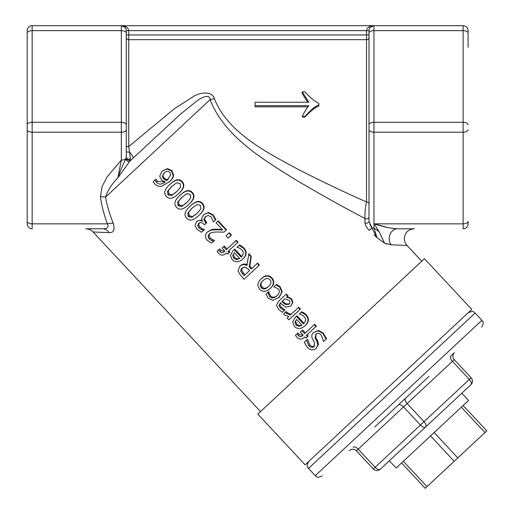 <?xml version="1.0" encoding="UTF-8"?>
<svg xmlns="http://www.w3.org/2000/svg" width="514" height="514" viewBox="0 0 514 514"><rect width="100%" height="100%" fill="white"/><g stroke="black" fill="none" stroke-linecap="round" stroke-linejoin="round"><path stroke-width="0.77" d="M461.823 393.197L468.582 400.445L396.127 468.01L389.368 460.762L470.882 384.748A4.954 2.474 -133 0 0 469.314 379.441L424.031 421.666A4.954 2.474 47 0 1 425.598 426.98L470.882 384.748A4.954 4.954 0 0 0 471.126 377.751L469.314 379.441L452.423 361.323L454.235 359.633A4.954 4.954 0 0 1 454.479 352.636L450.855 356.009L454.479 352.636A4.954 4.954 0 0 0 454.235 359.633L471.126 377.751A4.954 4.954 0 0 1 470.882 384.748M463.146 405.507L486.797 430.867L454.19 461.276L425.206 488.3L401.556 462.941L425.206 488.3M374.867 426.871L429.029 376.364M349.417 450.605A4.954 4.954 0 0 1 356.42 450.849A4.954 4.954 0 0 0 349.417 450.605A4.954 4.954 0 0 1 356.42 450.849L373.312 468.961A4.954 4.954 0 0 0 380.309 469.205L425.598 426.98A4.954 2.474 -133 0 1 420.407 425.046L375.124 467.277A4.954 2.474 47 0 0 380.309 469.205A4.954 4.954 0 0 1 373.312 468.961L375.124 467.277L358.226 449.159A4.954 2.474 47 0 0 353.041 447.225M356.42 450.849L407.139 403.554L424.031 421.666L420.407 425.046L403.516 406.934A4.954 2.474 47 0 0 398.324 405M389.368 460.762L380.309 469.205M388.436 387.126L305.11 464.829L257.816 414.111L424.461 258.709L471.756 309.428L388.436 387.126M374.025 234.808L376.884 237.539M27.203 129.727A4.954 2.474 180 0 0 32.157 132.201L32.157 25.7A4.954 4.954 0 0 0 27.203 30.654L27.203 223.841A4.954 4.954 0 0 0 32.157 228.794L32.157 132.201L121.323 132.201L121.323 160.111A4.954 2.474 0 0 0 126.187 158.1L126.277 157.342A2.474 1.748 180 0 0 127.735 158.935A2.474 1.748 180 0 0 130.389 158.653L129.862 161.158A2.474 1.677 33.5 0 1 127.44 161.055A2.474 1.677 33.5 0 1 125.834 158.987C123.032 164.281 120.379 170.558 117.867 177.812L129.862 161.158L180.138 114.461L197.1 100.802C202.188 96.928 210.155 93.882 210.097 99.632C224.348 136.506 262.725 159.096 294.053 178.801C319.027 193.643 342.645 206.853 364.914 218.431C364.882 211.967 365.415 206.48 366.527 201.963C365.415 206.48 364.882 211.967 364.914 218.431A2.474 1.972 180 0 0 367.561 218.72A2.474 1.972 180 0 0 369.001 216.927L369.001 221.296A2.474 1.876 180 0 1 367.587 222.986A2.474 1.876 180 0 1 364.966 222.748C365.313 225.267 366.771 227.818 369.341 230.407L371.898 227.856L369.001 221.296L369.001 30.654A4.954 4.954 0 0 1 373.954 25.7C369.45 26.002 366.977 27.653 366.527 30.654L369.001 30.654A4.954 4.954 0 0 1 373.954 25.7L463.12 25.7A4.954 4.954 0 0 1 468.074 30.654L468.074 47.269M369.817 224.258L377.032 237.699L373.954 228.081A4.954 2.474 180 0 1 371.898 227.856M369.001 37.316L369.001 34.946L366.527 34.946L366.527 39.681A2.474 2.364 180 0 0 369.001 37.316L369.001 203.981A2.474 2.017 180 0 0 366.527 201.963C344.99 192.474 322.432 181.731 298.852 169.729C266.907 152.472 227.696 132.785 214.415 98.694C211.903 90.535 200.036 92.604 193.862 96.221L174.195 108.878L128.751 146.548L128.757 39.681A2.474 2.364 0 0 1 126.277 37.316M364.914 218.431L364.966 222.748M366.527 201.963L366.527 39.681L128.757 39.681L128.757 30.654C128.307 27.653 125.827 26.002 121.323 25.7L124.953 27.281L123.996 26.484M130.357 159.835A2.474 1.799 15.4 0 1 127.742 159.925A2.474 1.799 15.4 0 1 126.187 158.1L125.834 158.987M130.389 158.653L128.757 146.548A2.474 0.52 180 0 0 126.277 147.068M126.277 157.342L126.277 30.654A4.954 4.954 0 0 0 121.323 25.7L373.954 25.7L373.954 30.654A4.954 2.474 180 0 0 369.001 33.127M318.841 104.895L318.841 106.045C315.204 107.317 310.559 111.011 304.905 117.121L302.341 117.121L302.341 116.575C304.102 112.393 306.293 108.769 308.908 105.711L255.034 105.711L255.034 102.235L308.908 102.235L302.226 91.813L304.866 91.813C310.205 97.724 314.864 101.573 318.841 103.353L318.841 104.895C315.204 106.244 310.559 110.137 304.905 116.575L302.341 116.575M308.059 106.816L255.034 106.816L255.034 105.711M307.732 102.235L302.226 93.625L302.226 91.813M27.203 207.226L27.203 33.127A4.954 2.474 180 0 1 32.157 30.654L121.323 30.654A4.954 2.474 0 0 1 126.277 33.127M126.277 158.53L126.277 149.658M468.074 223.841L468.074 221.367A4.954 2.474 0 0 1 463.12 223.841L463.12 228.794A4.954 4.954 0 0 0 468.074 223.841M32.157 25.7L121.323 25.7A4.954 4.954 0 0 1 126.277 30.654L366.527 30.654L366.527 34.946L126.277 34.946M387.177 244.041L384.556 243.148L390.981 244.767A9.907 8.23 -90 0 1 390.094 234.339A9.907 8.23 -90 0 1 397.483 228.794C390.749 228.422 382.988 226.77 374.198 223.841L379.101 231.653L373.954 228.081L373.954 132.201A4.954 2.474 180 0 1 369.001 129.727M377.032 237.699L384.549 243.141L379.101 231.653M260.527 411.579L93.021 231.949C90.535 228.814 84.566 228.582 85.78 228.794L102.569 228.794A9.907 8.23 -90 0 1 109.071 232.636C113.71 232.874 115.104 229.764 113.26 223.307C109.501 213.901 106.931 205.176 105.543 197.125C107.503 190.765 111.609 184.32 117.86 177.805L121.323 160.111L107.002 177.009L102.055 186.582L100.461 196.913A9.907 4.922 172.6 0 1 105.543 197.125L210.097 99.632A9.907 2.949 161.9 0 0 214.415 98.694M27.203 221.367A4.954 2.474 180 0 0 32.157 223.841L107.375 223.841C109.019 227.162 107.413 228.814 102.569 228.794L85.774 228.794M390.981 244.767L407.03 245.461C403.914 241.67 403.548 237.635 405.931 233.35C407.538 229.36 415.402 228.364 414.265 228.794L397.483 228.794M369.001 124.773A4.954 2.474 180 0 1 373.954 122.293L373.954 132.201L463.12 132.201L463.12 223.841L374.198 223.841L387.421 227.445M390.878 228.107L393.531 228.505M93.021 231.949L109.071 232.636L93.021 231.949M162.038 171.156L167.493 168.618L171.869 170.597L173.539 175.011C173.481 176.996 172.209 179.174 169.736 181.545L161.422 186.331C158.897 186.685 156.584 185.779 154.496 183.614L153.159 181.783L155.042 180.028L156.423 182.297C158.742 184.77 161.698 184.654 165.296 181.95L161.447 179.894L159.706 176.27L162.038 171.156L167.076 169.003L171.515 170.924L173.128 175.396C173.025 177.42 171.676 179.675 169.087 182.149M155.042 180.028L155.967 179.168L157.368 181.416L165.123 181.917M169.691 184.616L170.378 183.973C175.396 179.238 179.328 178.454 182.162 181.635C185.111 184.764 184.07 188.625 179.033 193.225L178.345 193.868C173.141 198.783 169.145 199.618 166.35 196.38C163.401 193.277 164.512 189.358 169.691 184.616C174.933 179.662 178.975 178.782 181.808 181.962C184.757 185.091 183.607 189.056 178.345 193.868M179.829 195.487L180.517 194.851C185.535 190.109 189.467 189.332 192.3 192.512C195.249 195.635 194.208 199.503 189.171 204.103L188.484 204.745C183.286 209.661 179.283 210.496 176.495 207.251C173.539 204.148 174.651 200.229 179.829 195.487C185.079 190.54 189.113 189.653 191.953 192.84C194.902 195.962 193.746 199.933 188.484 204.745M189.968 206.365L190.662 205.722C195.68 200.98 199.605 200.203 202.445 203.383C205.394 206.512 204.347 210.374 199.31 214.974L198.622 215.617C193.425 220.532 189.428 221.367 186.633 218.129C183.678 215.025 184.796 211.106 189.968 206.365C195.217 201.411 199.259 200.531 202.092 203.711C205.041 206.84 203.885 210.804 198.622 215.617M217.814 221.213L218.18 220.872L226.513 229.809L224.014 232.135L217.152 232C213.008 232.013 210.354 232.701 209.192 234.063L208.009 236.504L209.069 238.83L211.453 240.456L213.67 241.214L211.588 243.161L207.251 240.263C204.745 237.378 204.739 234.686 207.238 232.193L210.901 230.182L215.257 229.752L222.71 229.957L216.073 222.838L217.814 221.213L226.147 230.15M210.027 233.285L208.928 235.643L210.014 237.95L212.378 239.588L214.563 240.385L213.67 241.214M207.238 232.193L211.62 229.514L215.861 229.18L222.266 229.482M218.778 249.759L220.031 251.622C221.296 253.209 222.768 253.164 224.445 251.5L224.811 251.153L221.99 248.127L223.532 246.688L226.301 249.656L235.952 240.661L237.661 242.492L228.01 251.487L229.16 252.721L227.618 254.16L226.468 252.927L226.096 253.273C223.397 255.709 220.917 255.747 218.662 253.376L217.088 251.333L219.735 248.866L220.994 250.716L224.791 251.134M223.532 246.688L224.31 245.962L227.079 248.93M235.952 240.661L236.318 240.321L238.027 242.152L237.661 242.492M228.788 250.761L229.938 251.995L229.16 252.721M239.055 245.384L239.453 245.011L241.606 246.103L243.822 247.876C247.067 251.513 246.906 255.066 243.353 258.542L242.749 259.107C238.779 262.474 235.239 262.641 232.122 259.615L230.42 255.323L233.099 250.562L234.127 249.605L241.15 257.128C243.726 254.591 243.957 252.143 241.831 249.778L239.248 248.011L236.986 247.311L239.055 245.384L243.469 248.204C246.707 251.847 246.463 255.484 242.749 259.107M234.127 249.605L234.731 249.046L241.728 256.544M248.558 254.173L250.89 256.679L249.194 266.824L251.25 269.028L257.218 263.464L259.011 265.391L244.169 279.237L240.687 275.498L238.014 271.096L239.691 266.464C241.933 264.517 244.317 264.164 246.842 265.41L248.924 253.832L251.256 256.338L249.817 266.239L251.873 268.449M257.218 263.464L257.585 263.123L259.377 265.051L259.011 265.391M239.691 266.464L240.52 265.687C242.672 263.823 244.992 263.534 247.485 264.813M261.073 278.884L261.677 278.318C265.52 275.003 268.925 274.855 271.893 277.862C274.662 281.132 274.277 284.518 270.737 288.026L270.126 288.592C266.149 291.997 262.68 292.203 259.718 289.209C256.923 286.047 257.373 282.604 261.073 278.884C265.076 275.414 268.571 275.183 271.54 278.19C274.303 281.466 273.833 284.936 270.126 288.592M288.013 317.234L288.817 316.483L284.191 314.825L283.555 314.035L285.495 312.223L286.259 311.516L287.185 312.673L291.097 314.356M285.495 312.223L286.42 313.386L290.391 315.018L298.724 307.243L300.433 309.075L288.874 319.856L287.165 318.025L288.817 316.483M301.288 312.12L301.686 311.747L303.838 312.84L306.055 314.613C309.299 318.25 309.139 321.803 305.586 325.285L304.982 325.844C301.011 329.211 297.471 329.378 294.355 326.358L292.652 322.06L295.338 317.299L296.366 316.341L303.382 323.865C305.958 321.334 306.19 318.879 304.063 316.515L301.487 314.748L299.219 314.048L301.288 312.12L305.702 314.941C308.94 318.584 308.696 322.22 304.982 325.844M296.366 316.341L296.963 315.782L303.96 323.287M313.566 332.481L318.391 330.438L323.229 333.001L326.544 338.803L323.627 341.521L321.276 335.089C319.194 333.027 317.356 332.725 315.757 334.196L315.133 338.116L316.9 341.367L317.819 344.984L316.02 348.415C313.238 350.625 310.327 350.297 307.288 347.445L304.217 342.26L306.543 340.088L308.85 345.755C310.687 347.573 312.39 347.856 313.945 346.597L314.484 342.562L312.493 338.861C311.304 336.317 311.664 334.19 313.566 332.481L317.98 330.823L322.876 333.335L326.139 339.182M316.026 333.965L315.769 337.525L317.562 340.743L318.539 344.309L316.02 348.415M306.543 340.088L307.545 339.413L309.788 344.875C311.625 346.693 313.296 347.008 314.793 345.813M297.098 333.747L298.345 335.61C299.617 337.197 301.088 337.152 302.765 335.488L303.132 335.141L300.304 332.115L301.853 330.675L304.622 333.644L314.272 324.649L315.981 326.48L306.331 335.481L307.481 336.709L305.933 338.148L304.789 336.914L304.416 337.261C301.718 339.696 299.238 339.735 296.983 337.364L295.409 335.321L298.056 332.854L299.315 334.71L303.112 335.122M301.853 330.675L302.63 329.949L305.4 332.918M314.272 324.649L314.639 324.308L316.348 326.139L315.981 326.48M307.109 334.749L308.259 335.983L307.481 336.709M286.934 296.893L289.099 297.362L291.682 299.077L292.903 302.309L290.828 306.048L285.694 307.121L280.323 303.061L278.974 305.708L280.374 307.957L284.216 310.565L282.314 312.339L278.71 309.479L276.481 305.438L278.325 301.5L286.009 294.336L287.718 296.167L286.523 297.285L288.72 297.715L291.329 299.405L292.505 302.675L290.828 306.048M280.663 302.746L279.744 304.988L281.158 307.224L284.974 309.858L284.216 310.565M286.009 294.336L286.375 293.995L288.084 295.826L287.718 296.167M275.954 284.827L276.346 284.46L278.247 285.354L280.188 286.876L282.218 291.836L279.314 297.176L273.056 300.375L268.135 298.114L265.995 294.117L268.09 292.164L268.52 294.284L269.792 296.636C271.713 298.576 274.097 298.319 276.943 295.852C279.603 293.256 280.021 290.905 278.209 288.784L273.821 286.818L275.954 284.827L279.834 287.204L281.8 292.222L278.704 297.741M268.09 292.164L268.918 291.586L269.291 293.571L270.582 295.903C272.497 297.844 274.823 297.638 277.547 295.287M228.878 233.073L229.244 232.733L231.409 235.059L228.171 238.078L225.999 235.753L228.878 233.073L231.043 235.399M199.445 222.691L198.635 224.875L199.843 227.04L202.227 228.704L204.456 229.52L201.488 232.289L197.068 229.34L195.044 225.517L196.547 221.701C198.443 220.23 200.376 220.095 202.349 221.303L201.636 218.321L203.454 214.736L208.029 212.867L212.745 215.141L215.507 219.96L213.381 221.945L211.113 216.882L208.221 215.469L205.144 216.844L203.795 219.735L206.063 223.237L204.418 224.772L203.814 224.123C202.066 222.292 200.325 222.08 198.59 223.487L197.704 225.736L198.899 227.92L201.302 229.565L203.563 230.356M196.547 221.701L197.415 220.898L201.944 220.043M203.454 214.736L208.44 212.481L213.098 214.807L215.899 219.594L215.507 219.96M205.709 216.323L204.45 219.125L206.744 222.601L206.063 223.237M100.461 196.913C101.554 205.234 103.86 214.209 107.375 223.841A9.907 4.722 159.9 0 1 113.26 223.307M304.905 117.121L304.905 116.575M163.966 173.051C166.35 170.995 168.309 170.796 169.858 172.447L170.693 175.049L166.729 180.613L163.497 178.795L162.289 176.456L163.966 173.051M164.538 172.518L162.289 176.456M162.97 175.82L164.204 178.14L167.397 179.99L166.729 180.613M167.397 179.99L168.329 179.187M156.044 179.251L155.119 180.112M173.539 175.011L173.128 175.396M176.565 182.862L180.138 183.524L180.549 187.205L176.501 191.895L171.528 195.59L167.969 194.87L167.506 191.33L171.528 186.588L176.565 182.862M172.216 185.946L168.386 190.508L168.92 193.984L172.408 194.767L177.189 191.253M186.704 193.733L190.276 194.395L190.688 198.076L186.646 202.773L181.667 206.467L178.107 205.741L177.645 202.201L181.673 197.46L186.704 193.733M182.361 196.823L178.531 201.379L179.058 204.861L182.547 205.645L187.327 202.131M196.843 204.611L200.421 205.272L200.826 208.954L196.785 213.644L191.812 217.338L188.252 216.619L187.79 213.079L191.812 208.337L196.843 204.611M192.499 207.695L188.67 212.256L189.197 215.732L192.692 216.516L197.472 213.002M215.861 229.18L215.257 229.752M211.62 229.514L210.901 230.182M214.46 240.276L213.573 241.111M212.378 239.588L211.453 240.456M226.468 252.927L226.096 253.273M224.811 251.153L224.445 251.5M219.819 248.962L218.868 249.849M234.358 252.727L239.71 258.471L236.652 259.654L233.754 258.298L232.701 255.439L234.358 252.727M234.403 252.779L232.701 255.439M233.459 254.732L234.545 257.559L237.41 258.947L236.652 259.654M237.41 258.947L239.614 258.369M241.715 268.327L244.805 266.978L248.018 268.88L249.598 270.57L244.047 275.742L240.616 271.064L241.715 268.327M242.544 267.556L241.529 270.216L240.616 271.064M241.529 270.216L244.979 274.874L249.598 270.57M249.817 266.239L249.194 266.824M251.256 256.338L250.89 256.679M262.834 280.772C265.751 278.138 268.109 277.785 269.908 279.712C271.688 281.672 271.174 284.004 268.366 286.703C265.449 289.343 263.104 289.678 261.324 287.718C259.493 285.81 259.994 283.497 262.834 280.772M263.444 280.207C260.726 282.809 260.283 285.071 262.114 286.979C263.894 288.939 266.181 288.662 268.976 286.137M298.358 307.584L300.067 309.415M286.343 311.606L285.585 312.319M296.591 319.464L301.943 325.208L298.885 326.39L295.987 325.034L294.933 322.175L296.591 319.464M296.642 319.522L294.933 322.175M295.691 321.468L296.777 324.295L299.643 325.683L298.885 326.39M299.643 325.683L301.846 325.105M307.545 339.413L306.672 340.229M318.539 344.309L317.819 344.984M317.562 340.743L316.9 341.367M315.769 337.525L315.133 338.116M304.789 336.914L304.416 337.261M303.132 335.141L302.765 335.488M298.139 332.95L297.182 333.843M284.936 298.762L288.958 300.388C290.224 301.757 290.217 303.054 288.926 304.282L285.328 304.5L281.82 301.667L284.936 298.762L282.443 301.088L285.925 303.941L289.44 303.806M284.872 309.756L284.12 310.456M280.323 303.061L279.963 303.401M292.903 302.309L292.505 302.675M289.099 297.362L288.72 297.715M278.247 285.354L277.881 285.694M269.291 293.571L268.52 294.284M268.918 291.586L268.192 292.267M204.347 229.405L203.454 230.233M202.227 228.704L201.302 229.565M457.813 457.897L434.163 432.537M454.19 461.276L430.539 435.917M427.018 486.61L403.368 461.251M484.985 432.557L461.334 407.197M475.135 313.052L481.894 320.293L315.243 475.701L308.49 468.453L475.135 313.052C473.439 312.628 474.698 309.91 468.138 312.808M450.855 356.009A4.954 2.474 -133 0 0 452.423 361.323L407.139 403.554A4.954 2.474 47 0 1 405.572 398.241M454.235 359.633A4.954 4.954 0 0 1 454.479 352.636M133.287 157.875A9.907 1.645 -134.2 0 0 129.579 152.189L126.277 151.9M468.074 124.773A4.954 2.474 0 0 0 463.12 122.293L373.954 122.293L373.954 30.654L463.12 30.654L463.12 132.201A4.954 2.474 0 0 0 468.074 129.727M468.074 30.654A4.954 4.954 0 0 0 463.12 25.7L463.12 30.654A4.954 2.474 0 0 1 468.074 33.127M32.157 228.794A4.954 4.954 0 0 1 27.203 223.841M121.323 25.7L121.323 122.293L32.157 122.293A4.954 2.474 180 0 0 27.203 124.773M126.277 129.727A4.954 2.474 0 0 1 121.323 132.201L121.323 122.293A4.954 2.474 0 0 1 126.277 124.773M164.204 178.14L163.497 178.795M157.368 181.416L156.423 182.297M171.869 170.597L171.515 170.924M167.493 168.618L167.076 169.003M168.386 190.508L167.506 191.33M168.92 193.984L167.969 194.87M172.408 194.767L171.528 195.59M182.162 181.635L181.808 181.962M178.531 201.379L177.645 202.201M179.058 204.861L178.107 205.741M182.547 205.645L181.667 206.467M192.3 192.512L191.953 192.84M188.67 212.256L187.79 213.079M189.197 215.732L188.252 216.619M192.692 216.516L191.812 217.338M202.445 203.383L202.092 203.711M210.014 237.95L209.069 238.83M208.928 235.643L208.009 236.504M220.994 250.716L220.031 251.622M234.545 257.559L233.754 258.298M243.822 247.876L243.469 248.204M241.606 246.103L241.233 246.444M243.199 272.96L242.267 273.827M262.114 286.979L261.324 287.718M271.893 277.862L271.54 278.19M287.185 312.673L286.42 313.386M296.777 324.295L295.987 325.034M306.055 314.613L305.702 314.941M303.838 312.84L303.466 313.18M323.229 333.001L322.876 333.335M318.391 330.438L317.98 330.823M309.788 344.875L308.85 345.755M299.315 334.71L298.345 335.61M285.925 303.941L285.328 304.5M281.158 307.224L280.374 307.957M279.744 304.988L278.974 305.708M291.682 299.077L291.329 299.405M280.188 286.876L279.834 287.204M270.582 295.903L269.792 296.636M282.218 291.836L281.8 292.222M199.843 227.04L198.899 227.92M198.635 224.875L197.704 225.736M205.979 221.778L205.298 222.414M204.45 219.125L203.795 219.735M213.098 214.807L212.745 215.141M208.44 212.481L208.029 212.867M308.49 468.453C308.182 466.731 305.387 467.791 308.734 461.45M315.243 475.701C316.971 476.15 315.744 478.842 322.246 475.945M481.894 320.293C482.183 322.002 484.991 320.929 481.65 327.296M370.363 27.242L373.954 25.7L371.32 26.465M421.743 261.24L407.03 245.461"/></g></svg>
